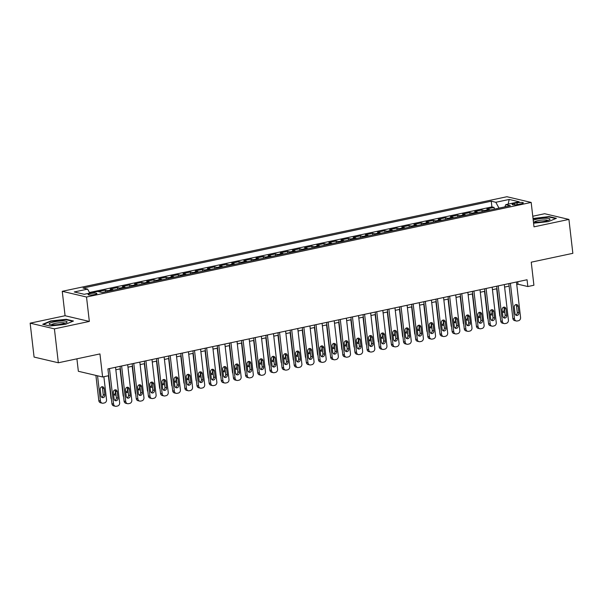 <?xml version="1.0" encoding="UTF-8"?>
<svg xmlns="http://www.w3.org/2000/svg" width="603" height="603" viewBox="0 0 603 603"><rect width="100%" height="100%" fill="white"/><g stroke="black" fill="none" stroke-linecap="round" stroke-linejoin="round"><path stroke-width="0.9" d="M94.596 294.558A4.447 0.822 -6.6 0 0 96.917 293.555A4.447 0.822 -6.6 0 0 90.397 293.578A4.447 0.822 -6.6 0 0 88.083 294.581A4.447 0.822 -6.6 0 0 94.596 294.558M76.913 358.823L78.352 371.282L102.616 376.981L108.691 375.692L107.907 368.908L111.932 403.693L113.575 404.078A2.781 2.427 103.2 0 0 116.319 406.271L117.532 406.015A2.781 2.427 103.2 0 0 119.65 402.781L115.542 367.287M30.15 323.163L34.077 357.074L58.34 362.772L54.413 328.861L89.342 321.429L86.515 297.015L62.252 291.309L65.079 315.731L30.15 323.163L54.413 328.861M86.515 297.015L531.175 202.427L506.912 196.729L62.252 291.309M531.175 202.427L533.994 226.849L568.923 219.417L544.66 213.718L532.773 216.243M568.923 219.417L572.85 253.328L531.243 262.184L533.911 285.242L527.836 286.538L527.052 279.754L107.907 368.908M490.088 210.025A5.555 2.495 -102 0 0 489.206 209.535L486.809 208.97L494.098 207.417L494.294 209.128M485.227 211.058A5.555 2.495 -102 0 0 484.345 210.568L481.948 210.002L482.151 211.713M481.948 210.002L474.659 211.555L477.056 212.12A5.555 2.495 -102 0 1 477.938 212.61M465.787 215.196A5.555 2.495 -102 0 0 464.905 214.698L462.509 214.14L469.797 212.588L470.001 214.299M453.637 217.781A5.555 2.495 -102 0 0 452.755 217.284L450.366 216.726L457.654 215.173L457.85 216.884M441.486 220.359A5.555 2.495 -102 0 0 440.605 219.869L438.215 219.304L445.504 217.758L445.7 219.469M429.344 222.944A5.555 2.495 -102 0 0 428.454 222.454L426.065 221.889L433.353 220.344L433.549 222.047M417.193 225.53A5.555 2.495 -102 0 0 416.311 225.04L413.914 224.474L421.203 222.922L421.399 224.633M405.043 228.115A5.555 2.495 -102 0 0 404.161 227.625L401.764 227.06L409.053 225.507L409.256 227.218M392.892 230.7A5.555 2.495 -102 0 0 392.01 230.203L389.613 229.645L396.91 228.092L397.106 229.803M380.742 233.286A5.555 2.495 -102 0 0 379.86 232.788L377.47 232.23L384.759 230.678L384.955 232.389M368.599 235.871A5.555 2.495 -102 0 0 367.709 235.374L365.32 234.816L372.609 233.263L372.805 234.974M356.448 238.449A5.555 2.495 -102 0 0 355.566 237.959L353.17 237.394L360.458 235.848L360.654 237.559M344.298 241.034A5.555 2.495 -102 0 0 343.416 240.544L341.019 239.979L348.308 238.434L348.511 240.137M332.147 243.62A5.555 2.495 -102 0 0 331.266 243.13L328.869 242.564L336.157 241.012L336.361 242.723M319.997 246.205A5.555 2.495 -102 0 0 319.115 245.715L316.726 245.15L324.015 243.597L324.21 245.308M307.854 248.79A5.555 2.495 -102 0 0 306.965 248.293L304.575 247.735L311.864 246.182L312.06 247.893M295.704 251.376A5.555 2.495 -102 0 0 294.822 250.878L292.425 250.32L299.714 248.768L299.91 250.479M283.553 253.953A5.555 2.495 -102 0 0 282.671 253.464L280.274 252.906L287.563 251.353L287.759 253.064M271.403 256.539A5.555 2.495 -102 0 0 270.521 256.049L268.124 255.484L275.413 253.938L275.616 255.649M259.252 259.124A5.555 2.495 -102 0 0 258.37 258.634L255.981 258.069L263.27 256.524L263.466 258.227M247.102 261.71A5.555 2.495 -102 0 0 246.22 261.22L243.831 260.654L251.119 259.102L251.315 260.813M234.959 264.295A5.555 2.495 -102 0 0 234.07 263.805L231.68 263.24L238.969 261.687L239.165 263.398M222.809 266.88A5.555 2.495 -102 0 0 221.927 266.383L219.53 265.825L226.818 264.272L227.014 265.983M210.658 269.466A5.555 2.495 -102 0 0 209.776 268.968L207.379 268.41L214.668 266.858L214.872 268.569M198.508 272.043A5.555 2.495 -102 0 0 197.626 271.554L195.229 270.996L202.525 269.443L202.721 271.154M186.357 274.629A5.555 2.495 -102 0 0 185.475 274.139L183.086 273.574L190.375 272.028L190.571 273.739M174.214 277.214A5.555 2.495 -102 0 0 173.325 276.724L170.935 276.159L178.224 274.614L178.42 276.317M162.064 279.8A5.555 2.495 -102 0 0 161.182 279.31L158.785 278.744L166.074 277.192L166.27 278.903M149.913 282.385A5.555 2.495 -102 0 0 149.031 281.895L146.635 281.33L153.923 279.777L154.127 281.488M137.763 284.97A5.555 2.495 -102 0 0 136.881 284.473L134.484 283.915L141.773 282.362L141.976 284.073M125.612 287.556A5.555 2.495 -102 0 0 124.731 287.058L122.341 286.5L129.63 284.948L129.826 286.659M113.462 290.133A5.555 2.495 -102 0 0 112.58 289.644L110.191 289.086L117.479 287.533L117.675 289.244M98.274 291.618L105.329 290.118L105.525 291.829M517.02 202.857L514.344 203.422A4.304 0.799 -6.6 0 0 512.098 204.402A4.304 0.799 -6.6 0 0 518.414 204.379L521.082 203.814A4.304 0.799 -6.6 0 0 523.329 202.842A4.304 0.799 -6.6 0 0 517.02 202.857L517.223 204.598M498.983 208.133L495.832 202.284L491.241 201.206L83.033 288.038L87.623 289.116L74.259 291.958L84.232 294.302L97.596 291.46L102.186 292.538L510.394 205.706L505.804 204.628L504.869 206.882M495.832 202.284L509.196 199.442L519.168 201.786L505.804 204.628M494.098 207.417L491.905 206.904L89.448 292.508M105.329 290.118L107.726 290.676A5.555 2.495 78 0 1 108.608 291.174M117.479 287.533L119.869 288.091A5.555 2.495 78 0 1 120.758 288.588M129.63 284.948L132.019 285.513A5.555 2.495 78 0 1 132.901 286.003M141.773 282.362L144.17 282.928A5.555 2.495 78 0 1 145.052 283.418M153.923 279.777L156.32 280.342A5.555 2.495 78 0 1 157.202 280.832M166.074 277.192L168.471 277.757A5.555 2.495 78 0 1 169.353 278.247M178.224 274.614L180.614 275.172A5.555 2.495 78 0 1 181.503 275.661M190.375 272.028L192.764 272.586A5.555 2.495 78 0 1 193.646 273.084M202.525 269.443L204.914 270.001A5.555 2.495 78 0 1 205.796 270.498M214.668 266.858L217.065 267.423A5.555 2.495 78 0 1 217.947 267.913M226.818 264.272L229.215 264.838A5.555 2.495 78 0 1 230.097 265.328M238.969 261.687L241.366 262.252A5.555 2.495 78 0 1 242.248 262.742M251.119 259.102L253.509 259.667A5.555 2.495 78 0 1 254.398 260.157M263.27 256.524L265.659 257.082A5.555 2.495 78 0 1 266.541 257.571M275.413 253.938L277.81 254.496A5.555 2.495 78 0 1 278.692 254.994M287.563 251.353L289.96 251.911A5.555 2.495 78 0 1 290.842 252.408M299.714 248.768L302.111 249.333A5.555 2.495 78 0 1 302.992 249.823M311.864 246.182L314.253 246.748A5.555 2.495 78 0 1 315.143 247.238M324.015 243.597L326.404 244.162A5.555 2.495 78 0 1 327.286 244.652M336.157 241.012L338.554 241.577A5.555 2.495 78 0 1 339.436 242.067M348.308 238.434L350.705 238.992A5.555 2.495 78 0 1 351.587 239.489M360.458 235.848L362.855 236.406A5.555 2.495 78 0 1 363.737 236.904M372.609 233.263L374.998 233.821A5.555 2.495 78 0 1 375.888 234.318M384.759 230.678L387.149 231.243A5.555 2.495 78 0 1 388.038 231.733M396.91 228.092L399.299 228.658A5.555 2.495 78 0 1 400.181 229.148M409.053 225.507L411.45 226.072A5.555 2.495 78 0 1 412.331 226.562M421.203 222.922L423.6 223.487A5.555 2.495 78 0 1 424.482 223.977M433.353 220.344L435.75 220.902A5.555 2.495 78 0 1 436.632 221.399M445.504 217.758L447.893 218.316A5.555 2.495 78 0 1 448.783 218.814M457.654 215.173L460.044 215.738A5.555 2.495 78 0 1 460.926 216.228M469.797 212.588L472.194 213.153A5.555 2.495 78 0 1 473.076 213.643M102.616 376.981L99.947 353.923L58.34 362.772M516.748 284.488L518 284.224L527.836 286.538M115.829 369.767L120.344 368.81M127.979 367.182L132.494 366.225M140.13 364.604L144.645 363.639M152.273 362.019L156.795 361.054M164.423 359.433L168.946 358.468M176.573 356.848L181.088 355.891M188.724 354.262L193.239 353.305M200.874 351.677L205.389 350.72M213.017 349.099L217.54 348.135M225.168 346.514L229.69 345.549M237.318 343.929L241.841 342.964M249.469 341.343L253.984 340.378M261.619 338.758L266.134 337.801M273.77 336.173L278.284 335.215M285.912 333.587L290.435 332.63M298.063 331.009L302.585 330.045M310.213 328.424L314.728 327.459M322.364 325.839L326.879 324.874M334.514 323.253L339.029 322.288M346.657 320.668L351.18 319.711M358.808 318.083L363.33 317.125M370.958 315.497L375.473 314.54M383.109 312.919L387.623 311.955M395.259 310.334L399.774 309.369M407.409 307.749L411.924 306.784M419.552 305.163L424.075 304.198M431.703 302.578L436.225 301.621M443.853 299.993L448.368 299.035M456.004 297.407L460.519 296.45M468.154 294.829L472.669 293.865M480.297 292.244L484.82 291.279M492.447 289.659L496.97 288.694M504.598 287.073L509.113 286.108M517.706 281.737L518 284.224M491.905 206.904L491.241 201.206M87.623 289.116L89.779 293.118M508.133 204.131L509.196 199.442M533.58 223.208L548.308 221.64L556.381 218.294L549.069 216.575L533.029 218.482M89.342 321.429L65.079 315.731M50.004 326.004L65.38 324.369L73.453 321.015L66.149 319.296L50.765 320.932L42.7 324.286L50.004 326.004M533.738 218.618L533.693 218.211M549.122 217.012L549.069 216.575M50.818 321.346L50.765 320.932M66.194 319.741L66.149 319.296M516.462 282L520.57 317.502A2.781 2.427 103.2 0 1 518.452 320.736L517.238 320.992A2.781 2.427 103.2 0 1 514.495 318.791L510.387 283.297M508.826 283.629L512.851 318.407L514.495 318.791M518.912 312.851A2.224 1.945 -76.8 0 1 515.022 313.681L514.269 307.168A2.224 1.945 -76.8 0 1 518.158 306.339L518.912 312.851L517.268 312.467A2.224 1.945 -76.8 0 1 515.686 315.022M515.851 304.613A2.224 1.945 -76.8 0 1 516.515 305.955L517.268 312.467M516.289 320.984L514.645 320.6A2.781 2.427 -76.8 0 1 512.851 318.407M496.661 288.762L499.736 315.324A2.781 2.427 -76.8 0 0 500.196 316.575M502.57 311.939A2.224 1.945 103.2 0 0 504.153 309.384L503.927 307.44M502.344 311.698A2.224 1.945 103.2 0 0 504.771 312.068M533.429 221.942A9.03 1.666 -6.6 0 0 545.293 221.195A9.03 1.666 -6.6 0 0 549.574 219.756A9.03 1.666 -6.6 0 0 546.763 218.263A9.03 1.666 -6.6 0 0 536.768 219.198A9.03 1.666 -6.6 0 0 533.233 220.238M547.908 220.51A6.837 1.266 -6.6 0 0 537.951 220.675A6.837 1.266 -6.6 0 0 534.409 222.07M533.075 218.897L548.851 216.952L555.725 218.565M67.076 321.972A9.03 1.666 -6.6 0 0 58.363 321.218A9.03 1.666 -6.6 0 0 49.137 323.879A9.03 1.666 -6.6 0 0 49.687 324.444A9.03 1.666 -6.6 0 0 58.295 324.58A9.03 1.666 -6.6 0 0 66.654 322.477A9.03 1.666 -6.6 0 0 67.076 321.972M64.981 323.231A6.837 1.266 -6.6 0 0 58.107 322.906A6.837 1.266 -6.6 0 0 51.489 324.798M43.363 324.444L51.029 321.256L65.923 319.673L72.797 321.286M504.312 284.586L508.419 320.087A2.781 2.427 103.2 0 1 506.301 323.314L505.088 323.577A2.781 2.427 103.2 0 1 502.344 321.376L498.236 285.882M496.676 286.214L500.701 320.992L502.344 321.376M506.761 315.437A2.224 1.945 -76.8 0 1 502.872 316.266L502.118 309.754A2.224 1.945 -76.8 0 1 506.007 308.924L506.761 315.437L505.118 315.052A2.224 1.945 -76.8 0 1 503.535 317.608M503.701 307.191A2.224 1.945 -76.8 0 1 504.364 308.54L505.118 315.052M504.138 323.57L502.495 323.185A2.781 2.427 -76.8 0 1 500.701 320.992M492.161 287.171L496.269 322.673A2.781 2.427 103.2 0 1 494.151 325.899L492.937 326.163A2.781 2.427 103.2 0 1 490.194 323.962L486.086 288.468M484.533 288.799L488.558 323.577L490.194 323.962M494.611 318.022A2.224 1.945 -76.8 0 1 490.721 318.844L489.968 312.339A2.224 1.945 -76.8 0 1 493.857 311.51L494.611 318.022L492.968 317.638A2.224 1.945 -76.8 0 1 491.392 320.193M491.551 309.776A2.224 1.945 -76.8 0 1 492.221 311.125L492.968 317.638M491.988 326.155L490.352 325.763A2.781 2.427 -76.8 0 1 488.558 323.577M480.011 289.757L484.119 325.258A2.781 2.427 103.2 0 1 482.001 328.484L480.787 328.741A2.781 2.427 103.2 0 1 478.043 326.547L473.935 291.045M472.383 291.377L476.408 326.163L478.043 326.547M482.46 320.608A2.224 1.945 -76.8 0 1 478.571 321.429L477.817 314.917A2.224 1.945 -76.8 0 1 481.707 314.095L482.46 320.608L480.825 320.216A2.224 1.945 -76.8 0 1 479.242 322.778M479.4 312.362A2.224 1.945 -76.8 0 1 480.071 313.711L480.825 320.216M479.837 328.733L478.202 328.349A2.781 2.427 -76.8 0 1 476.408 326.163M467.86 292.342L471.968 327.836A2.781 2.427 103.2 0 1 469.858 331.07L468.637 331.326A2.781 2.427 103.2 0 1 465.893 329.132L461.792 293.631M460.232 293.963L464.257 328.748L465.893 329.132M470.31 323.185A2.224 1.945 -76.8 0 1 466.428 324.015L465.674 317.502A2.224 1.945 -76.8 0 1 469.556 316.681L470.31 323.185L468.674 322.801A2.224 1.945 -76.8 0 1 467.091 325.364M467.257 314.947A2.224 1.945 -76.8 0 1 467.92 316.289L468.674 322.801M467.687 331.318L466.051 330.934A2.781 2.427 -76.8 0 1 464.257 328.748M484.518 291.347L487.586 317.909A2.781 2.427 -76.8 0 0 488.046 319.16M490.42 314.525A2.224 1.945 103.2 0 0 492.003 311.97L491.777 310.025M490.194 314.284A2.224 1.945 103.2 0 0 492.628 314.645M472.368 293.932L475.443 320.495A2.781 2.427 -76.8 0 0 475.895 321.746M478.269 317.11A2.224 1.945 103.2 0 0 479.852 314.555L479.634 312.61M478.043 316.861A2.224 1.945 103.2 0 0 480.478 317.231M460.217 296.51L463.292 323.08A2.781 2.427 -76.8 0 0 463.745 324.331M466.127 319.696A2.224 1.945 103.2 0 0 467.709 317.14L467.483 315.196M465.893 319.447A2.224 1.945 103.2 0 0 468.327 319.816M448.067 299.096L451.142 325.665A2.781 2.427 -76.8 0 0 451.594 326.909M453.976 322.281A2.224 1.945 103.2 0 0 455.559 319.718L455.333 317.773M453.75 322.032A2.224 1.945 103.2 0 0 456.177 322.401M455.717 294.927L459.825 330.421A2.781 2.427 103.2 0 1 457.707 333.655L456.494 333.911A2.781 2.427 103.2 0 1 453.75 331.718L449.642 296.216M448.082 296.548L452.107 331.333L453.75 331.718M458.167 325.771A2.224 1.945 -76.8 0 1 454.278 326.6L453.524 320.087A2.224 1.945 -76.8 0 1 457.413 319.258L458.167 325.771L456.524 325.386A2.224 1.945 -76.8 0 1 454.941 327.942M455.107 317.532A2.224 1.945 -76.8 0 1 455.77 318.874L456.524 325.386M455.544 333.904L453.901 333.519A2.781 2.427 -76.8 0 1 452.107 331.333M435.916 301.681L438.992 328.251A2.781 2.427 -76.8 0 0 439.451 329.494M441.826 324.866A2.224 1.945 103.2 0 0 443.409 322.304L443.182 320.359M441.6 324.618A2.224 1.945 103.2 0 0 444.027 324.987M443.567 297.513L447.675 333.007A2.781 2.427 103.2 0 1 445.557 336.24L444.343 336.497A2.781 2.427 103.2 0 1 441.6 334.303L437.492 298.802M435.931 299.133L439.956 333.911L441.6 334.303M446.016 328.356A2.224 1.945 -76.8 0 1 442.127 329.185L441.373 322.673A2.224 1.945 -76.8 0 1 445.263 321.844L446.016 328.356L444.373 327.972A2.224 1.945 -76.8 0 1 442.79 330.527M442.956 320.118A2.224 1.945 -76.8 0 1 443.62 321.459L444.373 327.972M443.393 336.489L441.75 336.105A2.781 2.427 -76.8 0 1 439.956 333.911M431.416 300.09L435.524 335.592A2.781 2.427 103.2 0 1 433.406 338.826L432.193 339.082A2.781 2.427 103.2 0 1 429.449 336.881L425.341 301.387M423.788 301.719L427.813 336.497L429.449 336.881M433.866 330.941A2.224 1.945 -76.8 0 1 429.977 331.771L429.223 325.258A2.224 1.945 -76.8 0 1 433.112 324.429L433.866 330.941L432.223 330.557A2.224 1.945 -76.8 0 1 430.64 333.112M430.806 322.703A2.224 1.945 -76.8 0 1 431.469 324.045L432.223 330.557M431.243 339.074L429.607 338.69A2.781 2.427 -76.8 0 1 427.813 336.497M419.266 302.676L423.374 338.177A2.781 2.427 103.2 0 1 421.256 341.404L420.042 341.667A2.781 2.427 103.2 0 1 417.299 339.466L413.191 303.972M411.638 304.304L415.663 339.082L417.299 339.466M421.716 333.527A2.224 1.945 -76.8 0 1 417.826 334.356L417.072 327.844A2.224 1.945 -76.8 0 1 420.962 327.014L421.716 333.527L420.08 333.142A2.224 1.945 -76.8 0 1 418.497 335.698M418.655 325.281A2.224 1.945 -76.8 0 1 419.326 326.63L420.08 333.142M419.093 341.66L417.457 341.275A2.781 2.427 -76.8 0 1 415.663 339.082M407.115 305.261L411.223 340.763A2.781 2.427 103.2 0 1 409.113 343.989L407.892 344.253A2.781 2.427 103.2 0 1 405.148 342.052L401.04 306.558M399.488 306.889L403.513 341.667L405.148 342.052M409.565 336.112A2.224 1.945 -76.8 0 1 405.676 336.934L404.93 330.429A2.224 1.945 -76.8 0 1 408.811 329.6L409.565 336.112L407.93 335.728A2.224 1.945 -76.8 0 1 406.347 338.283M406.505 327.866A2.224 1.945 -76.8 0 1 407.176 329.215L407.93 335.728M406.942 344.238L405.306 343.853A2.781 2.427 -76.8 0 1 403.513 341.667M394.973 307.847L399.073 343.348A2.781 2.427 103.2 0 1 396.962 346.574L395.749 346.831A2.781 2.427 103.2 0 1 393.005 344.637L388.897 309.135M387.337 309.467L391.362 344.253L393.005 344.637M397.415 338.698A2.224 1.945 -76.8 0 1 393.533 339.519L392.779 333.007A2.224 1.945 -76.8 0 1 396.668 332.185L397.415 338.698L395.779 338.306A2.224 1.945 -76.8 0 1 394.196 340.868M394.362 330.452A2.224 1.945 -76.8 0 1 395.025 331.801L395.779 338.306M394.799 346.823L393.156 346.439A2.781 2.427 -76.8 0 1 391.362 344.253M423.766 304.266L426.841 330.836A2.781 2.427 -76.8 0 0 427.301 332.08M429.675 327.444A2.224 1.945 103.2 0 0 431.258 324.889L431.032 322.944M429.449 327.203A2.224 1.945 103.2 0 0 431.884 327.572M411.623 306.852L414.691 333.414A2.781 2.427 -76.8 0 0 415.15 334.665M417.525 330.029A2.224 1.945 103.2 0 0 419.108 327.474L418.889 325.53M417.299 329.788A2.224 1.945 103.2 0 0 419.733 330.158M399.472 309.437L402.548 335.999A2.781 2.427 -76.8 0 0 403 337.25M405.382 332.615A2.224 1.945 103.2 0 0 406.965 330.06L406.739 328.115M405.148 332.374A2.224 1.945 103.2 0 0 407.583 332.735M387.322 312.022L390.397 338.584A2.781 2.427 -76.8 0 0 390.85 339.836M393.231 335.2A2.224 1.945 103.2 0 0 394.814 332.645L394.588 330.7M393.005 334.951A2.224 1.945 103.2 0 0 395.432 335.321M375.172 314.6L378.247 341.17A2.781 2.427 -76.8 0 0 378.699 342.421M381.081 337.786A2.224 1.945 103.2 0 0 382.664 335.23L382.438 333.286M380.855 337.537A2.224 1.945 103.2 0 0 383.282 337.906M382.822 310.432L386.93 345.926A2.781 2.427 103.2 0 1 384.812 349.16L383.598 349.416A2.781 2.427 103.2 0 1 380.855 347.222L376.747 311.721M375.187 312.053L379.212 346.838L380.855 347.222M385.272 341.275A2.224 1.945 -76.8 0 1 381.382 342.105L380.629 335.592A2.224 1.945 -76.8 0 1 384.518 334.771L385.272 341.275L383.629 340.891A2.224 1.945 -76.8 0 1 382.046 343.454M382.212 333.037A2.224 1.945 -76.8 0 1 382.875 334.379L383.629 340.891M382.649 349.408L381.006 349.024A2.781 2.427 -76.8 0 1 379.212 346.838M363.021 317.186L366.096 343.755A2.781 2.427 -76.8 0 0 366.556 344.999M368.93 340.371A2.224 1.945 103.2 0 0 370.513 337.808L370.287 335.863M368.704 340.122A2.224 1.945 103.2 0 0 371.131 340.491M370.672 313.017L374.78 348.511A2.781 2.427 103.2 0 1 372.662 351.745L371.448 352.001A2.781 2.427 103.2 0 1 368.704 349.808L364.596 314.306M363.044 314.638L367.061 349.423L368.704 349.808M373.121 343.861A2.224 1.945 -76.8 0 1 369.232 344.69L368.478 338.177A2.224 1.945 -76.8 0 1 372.368 337.348L373.121 343.861L371.478 343.476A2.224 1.945 -76.8 0 1 369.895 346.032M370.061 335.622A2.224 1.945 -76.8 0 1 370.724 336.964L371.478 343.476M370.498 351.994L368.855 351.609A2.781 2.427 -76.8 0 1 367.061 349.423M350.878 319.771L353.946 346.341A2.781 2.427 -76.8 0 0 354.406 347.584M356.78 342.949A2.224 1.945 103.2 0 0 358.363 340.394L358.137 338.449M356.554 342.708A2.224 1.945 103.2 0 0 358.989 343.077M358.521 315.603L362.629 351.097A2.781 2.427 103.2 0 1 360.511 354.33L359.298 354.587A2.781 2.427 103.2 0 1 356.554 352.393L352.446 316.892M350.893 317.223L354.918 352.001L356.554 352.393M360.971 346.446A2.224 1.945 -76.8 0 1 357.082 347.275L356.328 340.763A2.224 1.945 -76.8 0 1 360.217 339.934L360.971 346.446L359.335 346.062A2.224 1.945 -76.8 0 1 357.752 348.617M357.911 338.208A2.224 1.945 -76.8 0 1 358.581 339.549L359.335 346.062M358.348 354.579L356.712 354.195A2.781 2.427 -76.8 0 1 354.918 352.001M338.728 322.356L341.803 348.926A2.781 2.427 -76.8 0 0 342.255 350.17M344.637 345.534A2.224 1.945 103.2 0 0 346.212 342.979L345.994 341.034M344.403 345.293A2.224 1.945 103.2 0 0 346.838 345.662M346.371 318.18L350.479 353.682A2.781 2.427 103.2 0 1 348.368 356.916L347.147 357.172A2.781 2.427 103.2 0 1 344.403 354.971L340.296 319.477M338.743 319.809L342.768 354.587L344.403 354.971M348.82 349.031A2.224 1.945 -76.8 0 1 344.931 349.861L344.177 343.348A2.224 1.945 -76.8 0 1 348.067 342.519L348.82 349.031L347.185 348.647A2.224 1.945 -76.8 0 1 345.602 351.202M345.76 340.793A2.224 1.945 -76.8 0 1 346.431 342.135L347.185 348.647M346.197 357.164L344.562 356.78A2.781 2.427 -76.8 0 1 342.768 354.587M326.577 324.942L329.653 351.504A2.781 2.427 -76.8 0 0 330.105 352.755M332.487 348.119A2.224 1.945 103.2 0 0 334.07 345.564L333.843 343.62M332.261 347.878A2.224 1.945 103.2 0 0 334.688 348.248M334.22 320.766L338.328 356.267A2.781 2.427 103.2 0 1 336.218 359.494L335.004 359.757A2.781 2.427 103.2 0 1 332.261 357.556L328.153 322.062M326.592 322.394L330.617 357.172L332.261 357.556M336.67 351.617A2.224 1.945 -76.8 0 1 332.788 352.446L332.034 345.934A2.224 1.945 -76.8 0 1 335.916 345.104L336.67 351.617L335.034 351.232A2.224 1.945 -76.8 0 1 333.451 353.788M333.617 343.371A2.224 1.945 -76.8 0 1 334.281 344.72L335.034 351.232M334.054 359.75L332.411 359.365A2.781 2.427 -76.8 0 1 330.617 357.172M314.427 327.527L317.502 354.089A2.781 2.427 -76.8 0 0 317.954 355.34M320.336 350.705A2.224 1.945 103.2 0 0 321.919 348.15L321.693 346.205M320.11 350.464A2.224 1.945 103.2 0 0 322.537 350.825M322.077 323.351L326.185 358.853A2.781 2.427 103.2 0 1 324.067 362.079L322.854 362.343A2.781 2.427 103.2 0 1 320.11 360.142L316.002 324.648M314.442 324.979L318.467 359.757L320.11 360.142M324.527 354.202A2.224 1.945 -76.8 0 1 320.638 355.024L319.884 348.519A2.224 1.945 -76.8 0 1 323.773 347.69L324.527 354.202L322.884 353.818A2.224 1.945 -76.8 0 1 321.301 356.373M321.467 345.956A2.224 1.945 -76.8 0 1 322.13 347.305L322.884 353.818M321.904 362.328L320.261 361.943A2.781 2.427 -76.8 0 1 318.467 359.757M302.276 330.112L305.352 356.675A2.781 2.427 -76.8 0 0 305.811 357.926M308.186 353.29A2.224 1.945 103.2 0 0 309.769 350.735L309.543 348.79M307.96 353.041A2.224 1.945 103.2 0 0 310.387 353.411M309.927 325.937L314.035 361.438A2.781 2.427 103.2 0 1 311.917 364.664L310.703 364.921A2.781 2.427 103.2 0 1 307.96 362.727L303.852 327.225M302.291 327.557L306.316 362.343L307.96 362.727M312.377 356.788A2.224 1.945 -76.8 0 1 308.487 357.609L307.734 351.097A2.224 1.945 -76.8 0 1 311.623 350.275L312.377 356.788L310.733 356.396A2.224 1.945 -76.8 0 1 309.151 358.958M309.316 348.542A2.224 1.945 -76.8 0 1 309.98 349.891L310.733 356.396M309.754 364.913L308.11 364.529A2.781 2.427 -76.8 0 1 306.316 362.343M297.776 328.522L301.884 364.016A2.781 2.427 103.2 0 1 299.766 367.25L298.553 367.506A2.781 2.427 103.2 0 1 295.809 365.312L291.701 329.811M290.149 330.143L294.174 364.928L295.809 365.312M300.226 359.365A2.224 1.945 -76.8 0 1 296.337 360.195L295.583 353.682A2.224 1.945 -76.8 0 1 299.472 352.861L300.226 359.365L298.583 358.981A2.224 1.945 -76.8 0 1 297 361.544M297.166 351.127A2.224 1.945 -76.8 0 1 297.829 352.469L298.583 358.981M297.603 367.498L295.967 367.114A2.781 2.427 -76.8 0 1 294.174 364.928M285.626 331.107L289.734 366.601A2.781 2.427 103.2 0 1 287.616 369.835L286.402 370.091A2.781 2.427 103.2 0 1 283.659 367.898L279.551 332.396M277.998 332.728L282.023 367.513L283.659 367.898M288.076 361.951A2.224 1.945 -76.8 0 1 284.186 362.78L283.433 356.267A2.224 1.945 -76.8 0 1 287.322 355.438L288.076 361.951L286.44 361.566A2.224 1.945 -76.8 0 1 284.857 364.122M285.015 353.712A2.224 1.945 -76.8 0 1 285.686 355.054L286.44 361.566M285.453 370.084L283.817 369.699A2.781 2.427 -76.8 0 1 282.023 367.513M273.476 333.693L277.584 369.187A2.781 2.427 103.2 0 1 275.473 372.42L274.252 372.677A2.781 2.427 103.2 0 1 271.508 370.483L267.408 334.982M265.848 335.313L269.873 370.091L271.508 370.483M275.925 364.536A2.224 1.945 -76.8 0 1 272.043 365.365L271.29 358.853A2.224 1.945 -76.8 0 1 275.172 358.024L275.925 364.536L274.29 364.152A2.224 1.945 -76.8 0 1 272.707 366.707M272.873 356.298A2.224 1.945 -76.8 0 1 273.536 357.639L274.29 364.152M273.302 372.669L271.667 372.285A2.781 2.427 -76.8 0 1 269.873 370.091M261.333 336.27L265.441 371.772A2.781 2.427 103.2 0 1 263.323 375.006L262.109 375.262A2.781 2.427 103.2 0 1 259.365 373.061L255.257 337.567M253.697 337.899L257.722 372.677L259.365 373.061M263.775 367.121A2.224 1.945 -76.8 0 1 259.893 367.951L259.139 361.438A2.224 1.945 -76.8 0 1 263.029 360.609L263.775 367.121L262.139 366.737A2.224 1.945 -76.8 0 1 260.556 369.292M260.722 358.883A2.224 1.945 -76.8 0 1 261.385 360.225L262.139 366.737M261.159 375.254L259.516 374.87A2.781 2.427 -76.8 0 1 257.722 372.677M249.182 338.856L253.29 374.357A2.781 2.427 103.2 0 1 251.172 377.584L249.959 377.847A2.781 2.427 103.2 0 1 247.215 375.646L243.107 340.152M241.547 340.484L245.572 375.262L247.215 375.646M251.632 369.707A2.224 1.945 -76.8 0 1 247.743 370.536L246.989 364.024A2.224 1.945 -76.8 0 1 250.878 363.194L251.632 369.707L249.989 369.322A2.224 1.945 -76.8 0 1 248.406 371.878M248.572 361.461A2.224 1.945 -76.8 0 1 249.235 362.81L249.989 369.322M249.009 377.84L247.366 377.455A2.781 2.427 -76.8 0 1 245.572 375.262M237.032 341.441L241.14 376.943A2.781 2.427 103.2 0 1 239.022 380.169L237.808 380.433A2.781 2.427 103.2 0 1 235.064 378.232L230.957 342.738M229.404 343.069L233.421 377.847L235.064 378.232M239.481 372.292A2.224 1.945 -76.8 0 1 235.592 373.114L234.838 366.609A2.224 1.945 -76.8 0 1 238.728 365.78L239.481 372.292L237.838 371.908A2.224 1.945 -76.8 0 1 236.255 374.463M236.421 364.046A2.224 1.945 -76.8 0 1 237.085 365.395L237.838 371.908M236.858 380.418L235.223 380.033A2.781 2.427 -76.8 0 1 233.421 377.847M224.881 344.027L228.989 379.528A2.781 2.427 103.2 0 1 226.871 382.754L225.658 383.011A2.781 2.427 103.2 0 1 222.914 380.817L218.806 345.315M217.253 345.647L221.278 380.433L222.914 380.817M227.331 374.878A2.224 1.945 -76.8 0 1 223.442 375.699L222.688 369.187A2.224 1.945 -76.8 0 1 226.577 368.365L227.331 374.878L225.695 374.486A2.224 1.945 -76.8 0 1 224.112 377.048M224.271 366.632A2.224 1.945 -76.8 0 1 224.942 367.981L225.695 374.486M224.708 383.003L223.072 382.619A2.781 2.427 -76.8 0 1 221.278 380.433M212.731 346.612L216.839 382.106A2.781 2.427 103.2 0 1 214.728 385.34L213.507 385.596A2.781 2.427 103.2 0 1 210.764 383.402L206.656 347.901M205.103 348.233L209.128 383.018L210.764 383.402M215.181 377.455A2.224 1.945 -76.8 0 1 211.291 378.285L210.545 371.772A2.224 1.945 -76.8 0 1 214.427 370.951L215.181 377.455L213.545 377.071A2.224 1.945 -76.8 0 1 211.962 379.626M212.12 369.217A2.224 1.945 -76.8 0 1 212.791 370.559L213.545 377.071M212.558 385.588L210.922 385.204A2.781 2.427 -76.8 0 1 209.128 383.018M200.588 349.197L204.688 384.691A2.781 2.427 103.2 0 1 202.578 387.925L201.364 388.181A2.781 2.427 103.2 0 1 198.621 385.988L194.513 350.486M192.952 350.818L196.977 385.603L198.621 385.988M203.03 380.041A2.224 1.945 -76.8 0 1 199.148 380.87L198.395 374.357A2.224 1.945 -76.8 0 1 202.276 373.528L203.03 380.041L201.394 379.656A2.224 1.945 -76.8 0 1 199.812 382.212M199.977 371.802A2.224 1.945 -76.8 0 1 200.641 373.144L201.394 379.656M200.415 388.174L198.771 387.789A2.781 2.427 -76.8 0 1 196.977 385.603M188.438 351.783L192.545 387.277A2.781 2.427 103.2 0 1 190.427 390.51L189.214 390.767A2.781 2.427 103.2 0 1 186.47 388.573L182.362 353.072M180.802 353.403L184.827 388.181L186.47 388.573M190.887 382.626A2.224 1.945 -76.8 0 1 186.998 383.455L186.244 376.943A2.224 1.945 -76.8 0 1 190.133 376.114L190.887 382.626L189.244 382.242A2.224 1.945 -76.8 0 1 187.661 384.797M187.827 374.388A2.224 1.945 -76.8 0 1 188.49 375.729L189.244 382.242M188.264 390.759L186.621 390.375A2.781 2.427 -76.8 0 1 184.827 388.181M176.287 354.36L180.395 389.862A2.781 2.427 103.2 0 1 178.277 393.088L177.063 393.352A2.781 2.427 103.2 0 1 174.32 391.151L170.212 355.657M168.652 355.989L172.677 390.767L174.32 391.151M178.737 385.211A2.224 1.945 -76.8 0 1 174.847 386.041L174.094 379.528A2.224 1.945 -76.8 0 1 177.983 378.699L178.737 385.211L177.094 384.827A2.224 1.945 -76.8 0 1 175.511 387.382M175.677 376.973A2.224 1.945 -76.8 0 1 176.34 378.315L177.094 384.827M176.114 393.344L174.471 392.96A2.781 2.427 -76.8 0 1 172.677 390.767M164.137 356.946L168.245 392.447A2.781 2.427 103.2 0 1 166.127 395.674L164.913 395.937A2.781 2.427 103.2 0 1 162.169 393.736L158.061 358.242M156.509 358.574L160.534 393.352L162.169 393.736M166.586 387.797A2.224 1.945 -76.8 0 1 162.697 388.626L161.943 382.114A2.224 1.945 -76.8 0 1 165.833 381.284L166.586 387.797L164.943 387.412A2.224 1.945 -76.8 0 1 163.368 389.968M163.526 379.551A2.224 1.945 -76.8 0 1 164.197 380.9L164.943 387.412M163.963 395.93L162.328 395.538A2.781 2.427 -76.8 0 1 160.534 393.352M151.986 359.531L156.094 395.033A2.781 2.427 103.2 0 1 153.976 398.259L152.763 398.515A2.781 2.427 103.2 0 1 150.019 396.322L145.911 360.828M144.358 361.159L148.383 395.937L150.019 396.322M154.436 390.382A2.224 1.945 -76.8 0 1 150.546 391.204L149.793 384.699A2.224 1.945 -76.8 0 1 153.682 383.87L154.436 390.382L152.8 389.998A2.224 1.945 -76.8 0 1 151.217 392.553M151.376 382.136A2.224 1.945 -76.8 0 1 152.046 383.485L152.8 389.998M151.813 398.508L150.177 398.123A2.781 2.427 -76.8 0 1 148.383 395.937M139.836 362.117L143.944 397.618A2.781 2.427 103.2 0 1 141.833 400.844L140.612 401.101A2.781 2.427 103.2 0 1 137.868 398.907L133.768 363.405M132.208 363.737L136.233 398.523L137.868 398.907M142.285 392.968A2.224 1.945 -76.8 0 1 138.404 393.789L137.65 387.277A2.224 1.945 -76.8 0 1 141.532 386.455L142.285 392.968L140.65 392.576A2.224 1.945 -76.8 0 1 139.067 395.138M139.233 384.722A2.224 1.945 -76.8 0 1 139.896 386.071L140.65 392.576M139.662 401.093L138.027 400.709A2.781 2.427 -76.8 0 1 136.233 398.523M127.693 364.702L131.801 400.196A2.781 2.427 103.2 0 1 129.683 403.43L128.469 403.686A2.781 2.427 103.2 0 1 125.726 401.492L121.618 365.991M120.057 366.322L124.082 401.108L125.726 401.492M130.142 395.545A2.224 1.945 -76.8 0 1 126.253 396.375L125.499 389.862A2.224 1.945 -76.8 0 1 129.389 389.041L130.142 395.545L128.499 395.161A2.224 1.945 -76.8 0 1 126.916 397.716M127.082 387.307A2.224 1.945 -76.8 0 1 127.746 388.649L128.499 395.161M127.519 403.678L125.876 403.294A2.781 2.427 -76.8 0 1 124.082 401.108M109.467 368.576L113.575 404.078M117.992 398.131A2.224 1.945 -76.8 0 1 114.103 398.96L113.349 392.447A2.224 1.945 -76.8 0 1 117.238 391.618L117.992 398.131L116.349 397.746A2.224 1.945 -76.8 0 1 114.766 400.302M114.932 389.892A2.224 1.945 -76.8 0 1 115.595 391.234L116.349 397.746M115.369 406.264L113.726 405.879A2.781 2.427 -76.8 0 1 111.932 403.693M290.133 332.69L293.201 359.26A2.781 2.427 -76.8 0 0 293.661 360.511M296.035 355.876A2.224 1.945 103.2 0 0 297.618 353.32L297.392 351.376M295.809 355.627A2.224 1.945 103.2 0 0 298.244 355.996M277.983 335.276L281.058 361.845A2.781 2.427 -76.8 0 0 281.511 363.089M283.885 358.461A2.224 1.945 103.2 0 0 285.468 355.898L285.249 353.953M283.659 358.212A2.224 1.945 103.2 0 0 286.093 358.581M265.833 337.861L268.908 364.431A2.781 2.427 -76.8 0 0 269.36 365.674M271.742 361.039A2.224 1.945 103.2 0 0 273.325 358.484L273.099 356.539M271.508 360.798A2.224 1.945 103.2 0 0 273.943 361.167M253.682 340.446L256.757 367.016A2.781 2.427 -76.8 0 0 257.21 368.26M259.591 363.624A2.224 1.945 103.2 0 0 261.174 361.069L260.948 359.124M259.365 363.383A2.224 1.945 103.2 0 0 261.792 363.752M241.532 343.032L244.607 369.594A2.781 2.427 -76.8 0 0 245.059 370.845M247.441 366.209A2.224 1.945 103.2 0 0 249.024 363.654L248.798 361.71M247.215 365.968A2.224 1.945 103.2 0 0 249.642 366.338M229.381 345.617L232.457 372.179A2.781 2.427 -76.8 0 0 232.916 373.43M235.291 368.795A2.224 1.945 103.2 0 0 236.873 366.24L236.647 364.295M235.064 368.554A2.224 1.945 103.2 0 0 237.499 368.915M217.238 348.202L220.306 374.764A2.781 2.427 -76.8 0 0 220.766 376.016M223.14 371.38A2.224 1.945 103.2 0 0 224.723 368.825L224.497 366.88M222.914 371.131A2.224 1.945 103.2 0 0 225.349 371.501M205.088 350.78L208.163 377.35A2.781 2.427 -76.8 0 0 208.615 378.601M210.997 373.966A2.224 1.945 103.2 0 0 212.58 371.41L212.354 369.466M210.764 373.717A2.224 1.945 103.2 0 0 213.198 374.086M192.937 353.366L196.013 379.935A2.781 2.427 -76.8 0 0 196.465 381.179M198.847 376.551A2.224 1.945 103.2 0 0 200.43 373.988L200.204 372.043M198.621 376.302A2.224 1.945 103.2 0 0 201.048 376.671M180.787 355.951L183.862 382.521A2.781 2.427 -76.8 0 0 184.314 383.764M186.696 379.129A2.224 1.945 103.2 0 0 188.279 376.574L188.053 374.629M186.47 378.888A2.224 1.945 103.2 0 0 188.897 379.257M168.636 358.536L171.712 385.106A2.781 2.427 -76.8 0 0 172.172 386.35M174.546 381.714A2.224 1.945 103.2 0 0 176.129 379.159L175.903 377.214M174.32 381.473A2.224 1.945 103.2 0 0 176.747 381.842M156.494 361.122L159.561 387.684A2.781 2.427 -76.8 0 0 160.021 388.935M162.395 384.299A2.224 1.945 103.2 0 0 163.978 381.744L163.752 379.8M162.169 384.058A2.224 1.945 103.2 0 0 164.604 384.428M144.343 363.707L147.418 390.269A2.781 2.427 -76.8 0 0 147.871 391.52M150.245 386.885A2.224 1.945 103.2 0 0 151.828 384.33L151.609 382.385M150.019 386.644A2.224 1.945 103.2 0 0 152.453 387.005M132.193 366.292L135.268 392.855A2.781 2.427 -76.8 0 0 135.72 394.106M138.102 389.47A2.224 1.945 103.2 0 0 139.685 386.915L139.459 384.97M137.868 389.221A2.224 1.945 103.2 0 0 140.303 389.591M120.042 368.87L123.118 395.44A2.781 2.427 -76.8 0 0 123.57 396.691M125.952 392.056A2.224 1.945 103.2 0 0 127.534 389.5L127.308 387.556M125.726 391.807A2.224 1.945 103.2 0 0 128.153 392.176M108.389 375.752L110.967 398.025A2.781 2.427 -76.8 0 0 111.427 399.269M113.801 394.641A2.224 1.945 103.2 0 0 115.384 392.078L115.158 390.133M113.575 394.392A2.224 1.945 103.2 0 0 116.002 394.761M95.9 375.405L98.817 400.611A2.781 2.427 -76.8 0 0 100.611 402.796L102.254 403.181A2.781 2.427 103.2 0 0 103.203 403.188L104.417 402.932A2.781 2.427 103.2 0 0 106.535 399.699L103.874 376.717M102.254 403.181A2.781 2.427 103.2 0 1 100.46 400.995L97.543 375.79M101.651 397.219A2.224 1.945 103.2 0 0 103.234 394.664L102.48 388.151A2.224 1.945 103.2 0 0 101.817 386.809M104.877 395.048L104.123 388.536A2.224 1.945 103.2 0 0 100.234 389.365L100.987 395.877A2.224 1.945 103.2 0 0 104.877 395.048L103.234 394.664M484.345 210.568L489.206 209.535M107.726 290.676L112.58 289.644M119.869 288.091L124.731 287.058M132.019 285.513L136.881 284.473M144.17 282.928L149.031 281.895M156.32 280.342L161.182 279.31M168.471 277.757L173.325 276.724M180.614 275.172L185.475 274.139M192.764 272.586L197.626 271.554M204.914 270.001L209.776 268.968M217.065 267.423L221.927 266.383M229.215 264.838L234.07 263.805M241.366 262.252L246.22 261.22M253.509 259.667L258.37 258.634M265.659 257.082L270.521 256.049M277.81 254.496L282.671 253.464M289.96 251.911L294.822 250.878M302.111 249.333L306.965 248.293M314.253 246.748L319.115 245.715M326.404 244.162L331.266 243.13M338.554 241.577L343.416 240.544M350.705 238.992L355.566 237.959M362.855 236.406L367.709 235.374M374.998 233.821L379.86 232.788M387.149 231.243L392.01 230.203M399.299 228.658L404.161 227.625M411.45 226.072L416.311 225.04M423.6 223.487L428.454 222.454M435.75 220.902L440.605 219.869M447.893 218.316L452.755 217.284M460.044 215.738L464.905 214.698M472.194 213.153L477.056 212.12M514.51 204.832L514.344 203.422M518.158 306.339L516.515 305.955M506.007 308.924L504.364 308.54M493.857 311.51L492.221 311.125M481.707 314.095L480.071 313.711M469.556 316.681L467.92 316.289M457.413 319.258L455.77 318.874M445.263 321.844L443.62 321.459M433.112 324.429L431.469 324.045M420.962 327.014L419.326 326.63M408.811 329.6L407.176 329.215M396.668 332.185L395.025 331.801M384.518 334.771L382.875 334.379M372.368 337.348L370.724 336.964M360.217 339.934L358.581 339.549M348.067 342.519L346.431 342.135M335.916 345.104L334.281 344.72M323.773 347.69L322.13 347.305M311.623 350.275L309.98 349.891M299.472 352.861L297.829 352.469M287.322 355.438L285.686 355.054M275.172 358.024L273.536 357.639M263.029 360.609L261.385 360.225M250.878 363.194L249.235 362.81M238.728 365.78L237.085 365.395M226.577 368.365L224.942 367.981M214.427 370.951L212.791 370.559M202.276 373.528L200.641 373.144M190.133 376.114L188.49 375.729M177.983 378.699L176.34 378.315M165.833 381.284L164.197 380.9M153.682 383.87L152.046 383.485M141.532 386.455L139.896 386.071M129.389 389.041L127.746 388.649M117.238 391.618L115.595 391.234M100.46 400.995L98.817 400.611M102.48 388.151L104.123 388.536"/></g></svg>
